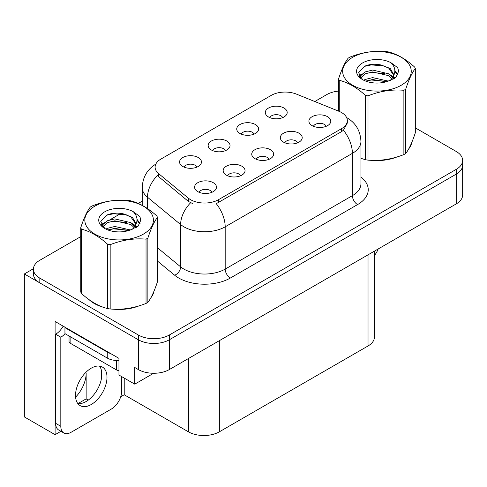 <?xml version="1.0" encoding="UTF-8"?>
<svg xmlns="http://www.w3.org/2000/svg" width="487" height="487" viewBox="0 0 487 487"><rect width="100%" height="100%" fill="white"/><g stroke="black" fill="none" stroke-linecap="round" stroke-linejoin="round"><path stroke-width="0.73" d="M269.092 159.292A6.568 3.793 0 0 0 267.326 157.447A6.568 3.793 0 0 0 260.855 156.485A6.568 3.793 0 0 0 256.278 159.292M270.419 149.704A10.945 6.319 0 0 0 256.399 148.998A10.945 6.319 0 0 0 252.771 156.851A10.945 6.319 0 0 0 254.945 158.634A10.945 6.319 0 0 0 272.592 156.851A10.945 6.319 0 0 0 270.419 149.704M225.499 150.623A6.568 3.793 0 0 0 223.734 148.779A6.568 3.793 0 0 0 217.269 147.817A6.568 3.793 0 0 0 212.685 150.623M226.832 141.035A10.945 6.319 0 0 0 212.807 140.329A10.945 6.319 0 0 0 209.185 148.182A10.945 6.319 0 0 0 211.352 149.972A10.945 6.319 0 0 0 229 148.182A10.945 6.319 0 0 0 226.832 141.035M240.511 175.789A6.568 3.793 0 0 0 238.746 173.944A6.568 3.793 0 0 0 232.281 172.982A6.568 3.793 0 0 0 227.697 175.789M241.844 166.201A10.945 6.319 0 0 0 227.819 165.495A10.945 6.319 0 0 0 224.197 173.348A10.945 6.319 0 0 0 226.364 175.137A10.945 6.319 0 0 0 244.011 173.348A10.945 6.319 0 0 0 241.844 166.201M211.93 192.292A6.568 3.793 0 0 0 210.165 190.447A6.568 3.793 0 0 0 203.7 189.486A6.568 3.793 0 0 0 199.122 192.292M213.263 182.704A10.945 6.319 0 0 0 199.238 181.998A10.945 6.319 0 0 0 195.616 189.851A10.945 6.319 0 0 0 197.789 191.635A10.945 6.319 0 0 0 215.437 189.851A10.945 6.319 0 0 0 213.263 182.704M297.667 142.788A6.568 3.793 0 0 0 295.907 140.944A6.568 3.793 0 0 0 289.436 139.982A6.568 3.793 0 0 0 284.858 142.788M299 133.201A10.945 6.319 0 0 0 284.98 132.494A10.945 6.319 0 0 0 281.352 140.347A10.945 6.319 0 0 0 283.525 142.137A10.945 6.319 0 0 0 301.173 140.347A10.945 6.319 0 0 0 299 133.201M326.247 126.291A6.568 3.793 0 0 0 324.488 124.447A6.568 3.793 0 0 0 318.017 123.485A6.568 3.793 0 0 0 313.439 126.291M327.581 116.703A10.945 6.319 0 0 0 313.555 115.997A10.945 6.319 0 0 0 309.933 123.85A10.945 6.319 0 0 0 312.106 125.634A10.945 6.319 0 0 0 329.754 123.85A10.945 6.319 0 0 0 327.581 116.703M282.655 117.623A6.568 3.793 0 0 0 280.896 115.778A6.568 3.793 0 0 0 274.425 114.816A6.568 3.793 0 0 0 269.847 117.623M283.988 108.035A10.945 6.319 0 0 0 269.968 107.329A10.945 6.319 0 0 0 266.34 115.182A10.945 6.319 0 0 0 268.514 116.971A10.945 6.319 0 0 0 286.161 115.182A10.945 6.319 0 0 0 283.988 108.035M254.074 134.126A6.568 3.793 0 0 0 252.315 132.275A6.568 3.793 0 0 0 245.844 131.32A6.568 3.793 0 0 0 241.266 134.126M255.407 124.532A10.945 6.319 0 0 0 241.388 123.832A10.945 6.319 0 0 0 237.759 131.679A10.945 6.319 0 0 0 239.933 133.468A10.945 6.319 0 0 0 257.58 131.679A10.945 6.319 0 0 0 255.407 124.532M196.918 167.126A6.568 3.793 0 0 0 195.153 165.276A6.568 3.793 0 0 0 188.688 164.32A6.568 3.793 0 0 0 184.11 167.126M198.252 157.532A10.945 6.319 0 0 0 184.226 156.832A10.945 6.319 0 0 0 180.604 164.679A10.945 6.319 0 0 0 182.777 166.469A10.945 6.319 0 0 0 200.425 164.679A10.945 6.319 0 0 0 198.252 157.532M341.564 112.558A19.699 11.371 0 0 0 338.928 111.286L296.449 94.113A19.699 11.371 0 0 0 271.222 95.391L160.874 159.097A19.699 11.371 0 0 0 155.103 167.138A19.699 11.371 0 0 0 158.665 173.664L188.408 198.191A19.699 11.371 0 0 0 218.474 199.707L341.564 128.641A19.699 11.371 0 0 0 347.328 120.599A19.699 11.371 0 0 0 341.564 112.558M33.433 268.714L24.35 273.962L138.357 339.78A21.885 12.638 0 0 0 169.312 339.78L456.24 174.127A21.885 12.638 0 0 0 462.65 165.19A21.885 12.638 0 0 1 456.24 174.127L169.312 339.78A21.885 12.638 0 0 1 138.357 339.78L39.824 282.892A21.885 12.638 0 0 1 33.414 273.962L33.414 269.195A21.885 12.638 0 0 0 39.824 278.132L138.357 335.013A21.885 12.638 0 0 0 169.312 335.013L456.24 169.36A21.885 12.638 0 0 0 462.65 160.424A21.885 12.638 0 0 0 456.24 151.487L415.32 127.862M60.93 431.305L55.098 434.672L55.098 321.493L118.962 358.365L118.962 375.045L134.747 384.158L134.747 367.478L138.357 369.566A21.885 12.638 0 0 0 169.312 369.566L456.24 203.907A21.885 12.638 0 0 0 462.65 194.977L462.65 160.424M153.618 373.267L134.747 384.158M55.098 434.672L24.35 416.921L24.35 273.962M374.436 251.14L374.436 337.041A21.885 12.638 180 0 1 368.026 345.977L219.351 431.817A21.885 12.638 180 0 1 188.396 431.817L124.222 394.762L124.222 378.082M101.631 377.322L101.631 371.459M124.222 394.762L120.715 396.789M77.957 403.601L86.15 398.877L88.269 400.101M75.601 397.13A23.346 13.478 120 0 0 86.15 373.261L85.42 372.835M86.15 398.877L86.15 373.261M89.151 299.7A35.021 20.217 0 0 0 94.356 303.535A35.021 20.217 0 0 0 103.694 307.388M347.328 120.599L347.328 123.016L343.469 130.23L341.564 131.612L216.258 203.676A25.537 14.744 60 0 1 225.183 226.814A29.183 16.85 180 0 1 183.909 226.814A29.183 16.85 180 0 1 180.64 224.562L147.494 197.235A29.183 16.85 180 0 1 142.222 187.568L142.222 205.356M192.834 203.676L188.408 201.435L157.338 175.57A25.537 17.075 129.5 0 0 147.494 197.235L147.494 208.57M360.94 158.36A35.021 20.217 0 0 0 361.531 158.531M370.966 160.302A35.021 20.217 0 0 0 396.905 156.991M408.733 148.87A35.021 20.217 0 0 0 411.783 142.447M113.13 309.16A35.021 20.217 0 0 0 139.075 305.854M150.897 297.727A35.021 20.217 0 0 0 153.953 291.305M338.581 91.075A21.885 12.638 0 0 0 326.753 94.6L314.772 101.521M142.222 201.143L138.253 203.432M120.989 213.397L109.873 219.82M80.751 236.633L39.824 260.259A21.885 12.638 0 0 0 33.414 269.195M378.18 248.979A14.592 8.425 -60 0 1 374.436 255.517M91.258 404.502A22.25 12.845 120 0 0 105.795 384.894A22.25 12.845 120 0 0 102.386 367.064A22.25 12.845 120 0 0 91.258 368.166A22.25 12.845 120 0 0 76.721 387.774A22.25 12.845 120 0 0 80.136 405.604A22.25 12.845 120 0 0 91.258 404.502M99.5 366.102A22.25 12.845 -60 0 1 99.835 384.292A22.25 12.845 -60 0 1 86.102 401.525A22.25 12.845 -60 0 1 77.859 403.589M121.695 376.628L121.695 391.158A14.592 8.425 -60 0 1 111.377 409.031L71.139 432.261A14.592 8.425 -60 0 1 63.846 432.986A14.592 8.425 -60 0 1 60.82 426.308L60.82 337.193L55.664 334.216A14.592 8.425 120 0 0 63.164 326.15M65.069 333.686A14.592 8.425 -60 0 1 60.82 337.193M63.846 432.986L58.684 430.009A14.592 8.425 -60 0 1 55.664 423.325L55.664 334.216M110.555 353.513A14.592 8.425 180 0 1 107.25 352.083L64.948 327.66A14.592 8.425 0 0 0 65.386 327.434M107.25 352.083L107.25 358.042A14.592 8.425 0 0 0 118.962 360.471M64.948 327.66L64.948 333.619L107.25 358.042M410.578 145.217A34.656 20.01 180 0 1 410.2 146.009M393.429 157.983A34.656 20.01 180 0 1 375.763 160.375M152.741 294.075A34.656 20.01 180 0 1 152.37 294.872M135.593 306.84A34.656 20.01 180 0 1 117.927 309.233M99.385 305.684A34.656 20.01 180 0 1 94.612 303.383A34.656 20.01 180 0 1 91.471 301.301M69.038 335.981L69.038 341.661A3.646 2.106 0 0 0 70.11 343.146L116.539 369.956A3.646 2.106 0 0 0 118.962 370.57M352.704 57.283A34.291 19.797 -0 0 0 352.704 85.28A34.291 19.797 -0 0 0 401.197 85.28A34.291 19.797 -0 0 0 401.197 57.283A34.291 19.797 -0 0 0 352.704 57.283M360.94 158.324L365.512 159.736A39.398 22.743 -0 0 0 368.008 160.126C379.915 161.167 391.871 159.316 403.881 154.574A39.398 22.743 -0 0 0 404.807 154.056A39.398 22.743 -0 0 0 405.708 153.521C408.897 149.527 412.099 142.624 415.32 132.811L415.32 68.527A39.398 22.743 -0 0 0 414.65 67.084C405.872 59.134 397.118 54.081 388.389 51.92A39.398 22.743 -0 0 0 385.893 51.537C373.888 50.508 361.926 52.359 350.019 57.089A39.398 22.743 -0 0 0 349.094 57.606A39.398 22.743 -0 0 0 348.193 58.142C344.979 62.19 341.771 69.093 338.581 78.851A39.398 22.743 -0 0 0 339.25 80.294L339.25 111.42M365.512 159.736L365.512 95.452C356.734 87.502 347.98 82.449 339.25 80.294M365.512 95.452A39.398 22.743 -0 0 0 368.008 95.842L368.008 160.126M403.881 154.574L403.881 90.29C391.968 89.249 380.012 91.099 368.008 95.842M403.881 90.29A39.398 22.743 -0 0 0 404.807 89.772A39.398 22.743 -0 0 0 405.708 89.237L405.708 153.521M388.297 81.085L372.634 77.622L365.159 79.484L363.746 80.245M386.112 81.792L372.634 79.509L365.743 81.11M393.198 79.125L393.046 78.724M392.583 77.774L388.742 73.805L372.634 70.055L365.159 71.918L360.843 75.601L360.277 77.61M391.968 78.717L388.742 75.698L372.634 71.948L365.159 73.805L360.617 77.975M390.501 80.349L393.058 76.806L393.624 74.304L390.27 68.515L381.12 64.984C374.88 63.712 369.329 64.15 364.465 66.305L358.596 72.709L362.541 79.564M392.747 79.363L393.63 75.808M393.575 75.053L388.742 68.131L381.558 65.063M362.535 62.957A20.381 11.767 -0 0 0 362.535 79.6A20.381 11.767 -0 0 0 388.017 81.165L395.968 77.305L398.646 71.279L397.727 67.681L391.049 62.78A20.381 11.767 -0 0 0 362.535 62.957M391.049 62.78C395.292 67.096 395.968 71.772 393.064 76.794M338.581 111.146L338.581 78.851M415.32 68.527C412.124 72.514 408.922 79.418 405.708 89.237M384.614 81.165L371.338 80.026L366.047 80.988M394.318 78.474L393.386 77.725M392.826 77.323L391.877 76.703M384.614 73.598L371.338 72.46L366.047 73.421M360.94 75.418L359.388 76.38M397.636 75.053L394.835 71.376M384.669 66.049L371.338 64.893L364.227 66.415M398.64 71.467L397.727 67.681M394.927 78.078L393.557 76.909M393.143 76.605L389.88 74.651M362.231 73.829L359.035 75.686M397.867 74.602L394.835 70.426M94.868 206.141A34.291 19.797 -0 0 0 94.868 234.137A34.291 19.797 -0 0 0 143.361 234.137A34.291 19.797 -0 0 0 143.361 206.141A34.291 19.797 -0 0 0 94.868 206.141M91.258 206.464A39.398 22.743 -0 0 0 90.363 206.999C87.143 211.048 83.941 217.951 80.751 227.709A39.398 22.743 -0 0 0 81.414 229.152L81.414 293.436C90.15 301.362 98.904 306.414 107.676 308.594A39.398 22.743 -0 0 0 110.172 308.983C122.079 310.024 134.041 308.174 146.045 303.431A39.398 22.743 -0 0 0 146.971 302.914A39.398 22.743 -0 0 0 147.871 302.378C151.061 298.385 154.263 291.482 157.484 281.669L157.484 217.385A39.398 22.743 -0 0 0 156.814 215.942C148.042 207.992 139.288 202.939 130.553 200.784A39.398 22.743 -0 0 0 128.063 200.394C116.052 199.372 104.096 201.216 92.189 205.946A39.398 22.743 -0 0 0 91.258 206.464M107.676 308.594L107.676 244.31C98.904 236.359 90.15 231.307 81.414 229.152M107.676 244.31A39.398 22.743 -0 0 0 110.172 244.699L110.172 308.983M146.045 303.431L146.045 239.147C134.138 238.106 122.182 239.957 110.172 244.699M146.045 239.147A39.398 22.743 -0 0 0 146.971 238.63A39.398 22.743 -0 0 0 147.871 238.094L147.871 302.378M80.751 227.709L80.751 291.993A39.398 22.743 -0 0 0 81.414 293.436M130.461 229.943L114.798 226.479L107.323 228.342L105.91 229.103M128.276 230.649L114.798 228.373L107.913 229.967M135.368 227.983L135.216 227.581M134.747 226.632L130.912 222.669L114.798 218.913L107.323 220.775L103.007 224.464L102.44 226.467M134.132 227.575L130.912 224.556L114.798 220.806L107.323 222.669L102.781 226.832M132.665 229.213L135.228 225.664L135.794 223.168L132.44 217.372L123.284 213.842C117.05 212.569 111.499 213.014 106.635 215.163L100.76 221.567L104.705 228.421M134.911 228.22L135.794 224.665M135.745 223.91L130.912 216.995L123.722 213.927M104.705 211.821A20.381 11.767 -0 0 0 104.705 228.458A20.381 11.767 -0 0 0 130.181 230.022L138.131 226.169L140.81 220.142L139.897 216.545L133.213 211.638A20.381 11.767 -0 0 0 104.705 211.821M133.213 211.638C137.462 215.954 138.131 220.629 135.228 225.651M157.484 217.385C154.294 221.372 151.086 228.275 147.871 238.094M126.784 230.022L113.501 228.884L108.217 229.846M136.488 227.338L135.556 226.589M134.99 226.181L134.041 225.56M126.784 222.456L113.501 221.317L108.217 222.279M103.11 224.276L101.552 225.238M139.799 223.91L137.005 220.24M126.839 214.907L113.501 213.75L106.391 215.278M140.804 220.325L139.897 216.545M137.09 226.942L135.721 225.767M135.313 225.463L132.044 223.509M104.395 222.693L101.199 224.544M140.031 223.466L136.999 219.29M456.24 203.907L456.24 169.36M169.312 369.566L169.312 335.013M138.357 369.566L138.357 335.013M219.351 431.817L219.351 340.675M368.026 345.977L368.026 254.841M188.396 431.817L188.396 358.548M158.665 173.664L158.665 176.909M188.408 198.191L188.408 201.435M218.474 199.707L218.474 202.677M341.564 128.641L341.564 131.612M360.94 177.067A36.476 21.063 180 0 1 357.555 204.595L230.339 278.04A7.293 4.213 60 0 1 225.183 269.104L352.393 195.658A29.183 16.85 0 0 0 360.94 183.745L360.94 141.449A29.183 16.85 180 0 1 352.393 153.362A25.537 14.744 -120 0 0 343.469 130.23M230.339 278.04A36.476 21.063 180 0 1 178.753 278.04A36.476 21.063 180 0 1 174.663 275.228L157.484 261.062M190.587 202.787A25.537 17.075 129.5 0 0 180.64 224.562L180.64 266.858A29.183 16.85 0 0 0 183.909 269.104A29.183 16.85 0 0 0 225.183 269.104L225.183 226.814L352.393 153.362L352.393 195.658A7.293 4.213 60 0 0 357.555 204.595M39.824 278.132L39.824 282.892M157.484 247.761L180.64 266.858A7.293 4.882 -50.5 0 1 174.663 275.228M60.82 426.308L55.664 423.325M116.539 369.956L116.539 360.49M70.11 343.146L70.11 336.596M360.94 141.449C360.447 130.96 355.833 123.089 347.103 117.848L346.616 117.574M156.053 163.967C147.324 169.208 142.715 177.079 142.222 187.568M411.606 142.88L411.606 143.288M153.77 291.737L153.77 292.151"/></g></svg>
